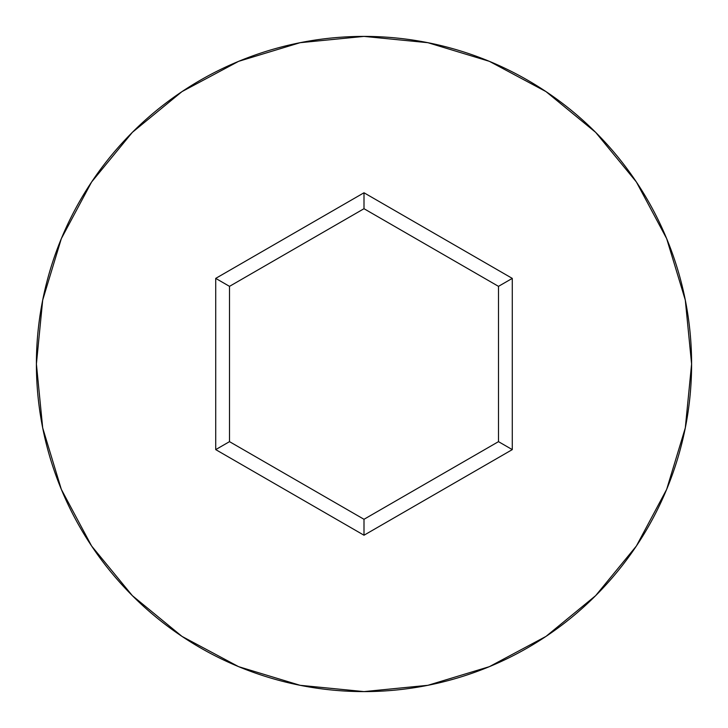 <?xml version="1.0" encoding="UTF-8"?>
<svg xmlns="http://www.w3.org/2000/svg" width="728" height="728" viewBox="0 0 728 728"><rect width="100%" height="100%" fill="white"/><g stroke="black" fill="none" stroke-linecap="round" stroke-linejoin="round"><path stroke-width="1.09" d="M36.4 364A327.6 327.6 0 0 1 364 36.4A327.6 327.6 0 0 1 691.6 364A327.6 327.6 0 0 0 364 36.4A327.6 327.6 0 0 0 36.4 364L42.697 427.909L61.334 489.371L91.61 546.009L132.35 595.65L181.991 636.39L238.629 666.666L300.091 685.303L364 691.6L427.909 685.303L489.371 666.666L546.009 636.39L595.65 595.65L636.39 546.009L666.666 489.371L685.303 427.909L691.6 364L685.303 300.091L666.666 238.629L636.39 181.991L595.65 132.35L546.009 91.61L489.371 61.334L427.909 42.697L364 36.4L300.091 42.697L238.629 61.334L181.991 91.61L132.35 132.35L91.61 181.991L61.334 238.629L42.697 300.091L36.4 364A327.6 327.6 0 0 0 364 691.6A327.6 327.6 0 0 0 691.6 364A327.6 327.6 0 0 1 364 691.6A327.6 327.6 0 0 1 36.4 364M364 535.226L215.716 449.613L215.716 278.387L364 192.774L512.285 278.387L512.285 449.613L364 535.226L512.285 449.613L512.285 278.387L498.489 286.35L498.489 441.65L364 519.292L229.511 441.65L229.511 286.35L364 208.709L498.489 286.35L498.489 441.65L512.285 449.613L498.489 441.65L364 519.292L364 535.226L364 519.292L229.511 441.65L215.716 449.613L364 535.226M498.489 286.35L512.285 278.387L364 192.774L364 208.709L498.489 286.35M364 208.709L364 192.774L215.716 278.387L229.511 286.35L364 208.709M229.511 286.35L215.716 278.387L215.716 449.613L229.511 441.65L229.511 286.35"/></g></svg>
